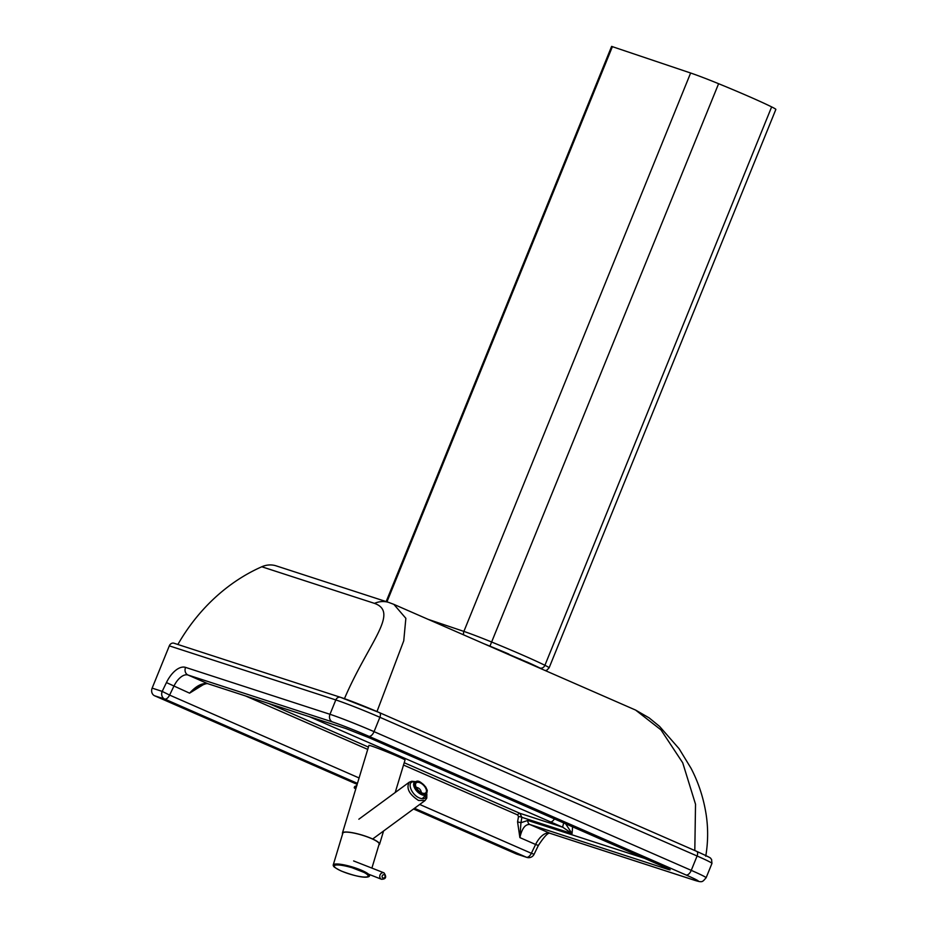 <?xml version="1.0" encoding="UTF-8"?>
<svg xmlns="http://www.w3.org/2000/svg" width="928" height="928" viewBox="0 0 928 928"><rect width="100%" height="100%" fill="white"/><g stroke="black" fill="none" stroke-linecap="round" stroke-linejoin="round"><path stroke-width="1.39" d="M374.494 603.374A25.856 22.075 -72 0 1 388.867 602.469L276.161 565.86A25.856 22.075 108 0 0 261.8 566.764L374.494 603.374C399.817 612.41 368.288 642.826 344.323 698.946M376.988 711.567L403.75 640.796L405.861 618.326L393.855 604.36L388.867 602.469M177.874 644.473A179.139 152.923 -72 0 1 261.8 566.764M705.744 856.231C708.122 842.172 708.25 828.205 706.115 814.32C703.494 797.825 698.459 782.443 690.989 768.187L679.087 748.699L659.588 726.415L649.148 717.889L635.599 710.071L660.98 729.884L682.718 762.793L695.524 804.24L694.805 850.535M516.351 853.969A6.032 5.15 108 0 0 516.757 854.12L526.802 857.379A6.032 5.15 -72 0 1 526.396 857.228L516.351 853.969L413.528 808.996M169.314 645.853A4.304 3.677 -72 0 1 174.023 643.232L340.506 697.311L379.471 712.646A4.304 2.239 113.6 0 1 379.877 717.286L374.054 731.647A34.475 1.508 -157.9 0 0 329.974 714.293L335.808 699.932A34.475 1.508 22.1 0 1 379.877 717.286L697.09 855.999A4.304 2.239 -66.4 0 0 696.684 851.359L379.471 712.646A4.304 2.239 113.6 0 0 379.366 712.6A30.16 1.311 -157.9 0 0 340.796 697.427A4.304 3.677 108 0 0 340.506 697.311A4.304 3.677 108 0 0 335.808 699.932L169.314 645.853L152.146 688.124A6.032 5.15 108 0 0 154.605 695.78L357.152 784.357M309.534 716.752L562.809 827.254L572.042 833.622L565.558 823.658M646.085 858.864L527.835 820.456L520.944 822.707L521.872 817.336L519.842 813.299L404.214 762.723M403.518 765.043L517.72 814.981A2.587 1.346 113.6 0 1 519.842 813.299L562.809 827.254A6.032 0.742 -68.2 0 1 563.83 822.892M549.979 821.895A6.032 3.132 -66.4 0 0 554.48 818.809M517.72 814.981L518.497 816.582L517.569 821.872L519.877 837.601C522 828.333 525.352 823.983 529.934 824.54L667.94 869.374C672.22 870.65 670.306 869.501 662.209 865.905L368.636 737.54L345.866 728.538L207.849 683.704C202.292 682.718 196.202 685.873 189.579 693.158L203.777 684.365M332.433 721.938A6.032 5.15 108 0 1 329.974 714.293L185.554 667.383A23.27 12.076 -66.4 0 0 166.437 682.579L189.579 693.158L199.102 686.79C204.032 684.133 207.037 683.136 208.139 683.808L208.139 683.808A4.304 3.677 108 0 1 207.849 683.704L188.013 675.027L332.433 721.938A28.443 1.241 22.1 0 1 368.787 736.264L686.001 874.965A28.443 1.241 22.1 0 1 694.19 880.138L549.77 833.216A17.238 8.944 -66.4 0 0 535.607 844.48L519.877 837.601L520.944 822.707L517.569 821.872M346.422 728.724A4.304 3.677 -72 0 1 346.156 728.642L368.532 737.493A4.304 2.239 -66.4 0 0 368.636 737.54M518.497 816.582A2.587 0.592 -171 0 1 521.872 817.336L572.042 833.622A159.813 136.428 -72 0 0 572.576 826.72M369.066 876.461A18.954 3.619 -163.2 0 0 369.518 875.951A18.954 3.619 -163.2 0 0 352.42 866.996A18.954 3.619 -163.2 0 0 333.222 864.977A18.954 3.619 -163.2 0 0 333.314 865.65C334.428 866.137 330.67 865.662 341.237 871.009C363.022 879.28 368.207 877.111 369.066 876.461M371.896 868.098L379.146 844.109A18.954 3.619 -163.2 0 0 362.048 835.154A18.954 3.619 -163.2 0 0 342.85 833.135L333.222 864.977M342.629 833.878A19.395 3.712 16.8 0 1 342.444 833.008A19.395 3.712 16.8 0 1 362.071 835.072A19.395 3.712 16.8 0 1 379.564 844.236A19.395 3.712 16.8 0 1 378.926 844.851M395.2 792.524L405.014 760.078C406.209 759.382 368.37 744.047 368.915 745.462L342.444 833.008M415.176 781.643L411.823 781.248L409.236 782.211C406.035 788.208 409.12 794.287 418.505 800.446L425.047 800.539L426.776 798.103L426.834 794.078M416.173 787.304C419.12 787.837 420.871 789.624 421.416 792.663M354.496 787.13L354.89 786.364M356.398 786.863A14.999 7.784 -66.4 0 1 354.844 786.457L356.944 785.494L354.357 787.106A0.858 0.858 0 0 0 354.74 788.29A0.858 0.731 -63.8 0 1 354.45 787.222A15.938 8.271 113.6 0 0 356.155 787.663M415.547 785.308A6.89 3.642 -134.2 0 1 416.162 782.896A6.89 3.642 -134.2 0 1 423.586 785.297A6.89 3.642 -134.2 0 1 425.778 792.779A6.89 3.642 -134.2 0 1 419.966 791.77A6.89 3.642 -134.2 0 1 415.547 785.308M529.424 663.648A4.304 3.735 -72.3 0 1 529.192 662.998L492.687 647.5A4.304 1.172 111.4 0 0 492.733 647.524L491.214 646.932M545.281 670.573L546.859 670.178L549.109 667.835L775.854 109.434A34.475 1.508 -157.9 0 0 771.644 106.894A72.303 3.155 -157.9 0 0 718.608 83.706A34.475 1.508 -157.9 0 0 690.629 73.01L611.61 46.4L386.164 601.599M686.001 874.965A6.032 3.132 113.6 0 0 691.256 870.36L697.09 855.999A34.475 1.508 22.1 0 1 711.95 863.423L706.115 877.784A34.475 1.508 -157.9 0 0 691.256 870.36L374.054 731.647A6.032 3.132 113.6 0 1 368.787 736.264M711.95 863.423L711.567 859.374C709.178 857.484 715.047 859.757 696.684 851.359A4.304 2.239 -66.4 0 0 696.568 851.312L379.575 712.692M526.802 857.379A6.032 6.032 0 0 0 534.099 854.27L531.361 853.296L535.607 844.48L538.356 845.454C544.458 836.174 548.402 832.149 550.176 833.367A6.032 5.15 108 0 1 549.77 833.216L529.934 824.54A4.304 3.677 108 0 1 527.835 820.456M666.269 867.75A4.304 3.677 108 0 0 667.94 869.374M208.44 683.89A4.304 3.677 108 0 1 208.139 683.808L346.156 728.642A4.304 3.677 -72 0 1 345.866 728.538M368.428 747.086L268.83 703.528M245.549 695.965L367.732 749.395M154.605 695.78L164.65 699.039L357.454 783.36M414.491 808.288L526.396 857.228A6.032 3.132 -66.4 0 0 531.361 853.296L419.7 804.46M359.09 777.966L169.604 695.095L173.849 686.279A17.238 8.944 113.6 0 1 188.013 675.027A6.032 5.15 108 0 1 185.554 667.383M550.176 833.367L694.585 880.289A6.032 5.15 -72 0 1 694.19 880.138M166.437 682.579L162.191 691.395A6.032 5.15 -72 0 0 164.65 699.039A6.032 3.132 113.6 0 0 169.604 695.095L162.191 691.395L152.146 688.124M341.434 871.056A17.667 3.376 16.8 0 1 344.114 865.754A17.667 3.376 16.8 0 1 368.08 876.229A17.667 3.376 16.8 0 1 341.434 871.056M382.742 875.104A1.728 1.473 -68.6 0 1 385.108 876.067A1.728 1.473 -68.6 0 1 382.962 877.992A1.728 1.473 -68.6 0 1 382.742 875.104M381.048 873.503A3.445 2.946 111.4 0 0 381.512 879.268C385.978 879.176 386.814 877.041 384.03 872.854A3.445 2.946 111.4 0 0 381.048 873.503M426.381 794.6C426.3 798.498 424.015 799.646 419.514 798.01C410.582 794.484 406.22 780.204 414.619 782.002M355.818 788.765L354.96 788.382A16.797 8.723 -66.4 0 1 354.763 788.301A0.858 0.731 -63.8 0 1 354.74 788.29L354.96 788.382A16.797 8.723 -66.4 0 0 355.853 788.672M413.668 785.192A8.619 4.547 45.8 0 0 419.189 793.266A8.619 4.547 45.8 0 0 426.451 794.519L427.286 790.447L425.766 787.083C417.82 778.395 416.881 781.573 414.433 782.165A8.619 4.547 45.8 0 0 413.668 785.192M414.874 784.995A7.76 4.095 -134.2 0 1 423.342 784.438A7.76 4.095 -134.2 0 1 424.699 794.078A7.76 4.095 -134.2 0 1 414.874 784.995M534.922 666.049L534.69 665.875A4.304 4.222 124.2 0 1 533.89 665.446A4.304 4.222 124.2 0 1 533.878 665.446L527.081 662M534.69 665.875L529.204 662.986A67.999 2.97 22.1 0 1 539.818 667.986A30.16 1.311 22.1 0 1 542.23 669.239M483.906 643.73A30.16 1.311 22.1 0 1 489.938 646.166A67.999 2.97 22.1 0 1 506.908 653.231M549.109 667.835A34.475 1.508 -157.9 0 0 544.91 665.295A4.304 3.7 116.3 0 1 539.818 667.986M771.644 106.894L544.91 665.295A72.303 3.155 -157.9 0 0 491.863 642.106A34.475 1.508 -157.9 0 0 463.884 631.411L428.063 619.324M489.938 646.166L718.608 83.706M463.768 634.938A4.304 3.492 -71.3 0 1 463.884 631.411L690.629 73.01M386.953 601.843L612.41 46.609M520.306 658.915L520.643 659.796M393.855 604.36L635.599 710.071M368.532 737.493L669.042 869.084M694.585 880.289C702.867 882.841 702.264 881.925 706.115 877.784M534.099 854.27L538.356 845.454M369.889 874.721L369.518 875.951M383.566 831.001L379.564 844.236M352.188 867.773L381.512 879.268M353.603 860.929L384.03 872.854M373.126 838.668L425.047 800.539M358.846 819.215L409.236 782.211M426.451 794.519L422.263 798.602M508.857 654.054L491.306 646.978"/></g></svg>
